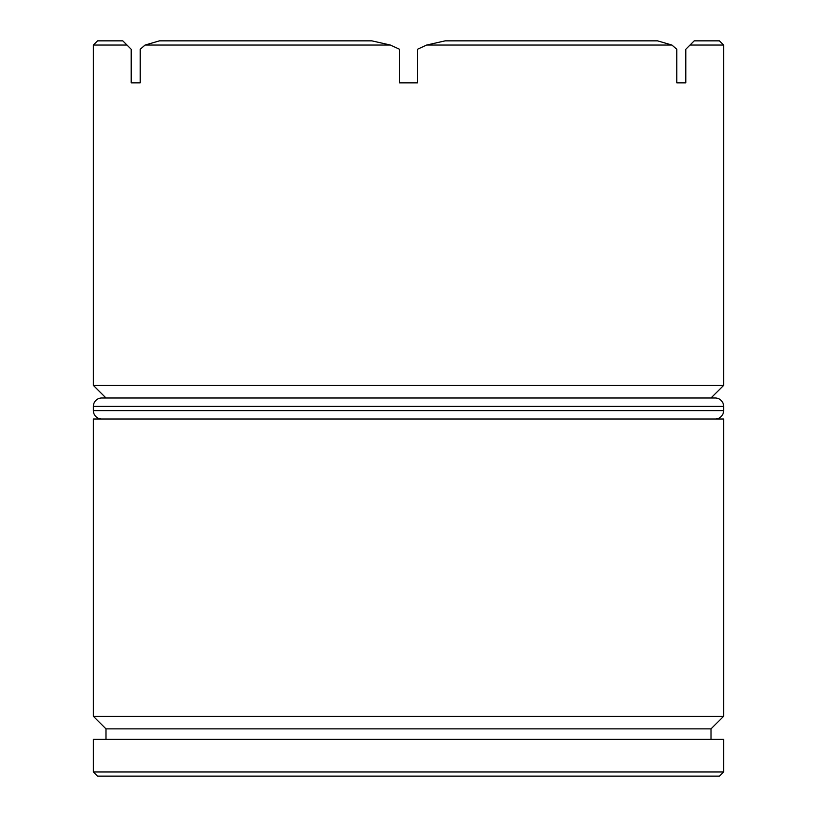 <?xml version="1.0" encoding="UTF-8"?>
<svg xmlns="http://www.w3.org/2000/svg" width="817" height="817" viewBox="0 0 817 817"><rect width="100%" height="100%" fill="white"/><g stroke="black" fill="none" stroke-linecap="round" stroke-linejoin="round"><path stroke-width="1.23" d="M93.373 716.274L105.975 728.876L711.025 728.876L723.627 716.274L93.373 716.274L723.627 716.274L723.627 419.009L93.373 419.009L93.373 716.274L93.373 419.009L723.627 419.009L723.627 716.274L711.025 728.876L105.975 728.876L105.975 739.385L105.975 728.876L93.373 716.274M93.373 385.389L105.975 397.991L93.373 385.389L723.627 385.389L93.373 385.389L93.373 45.047L93.373 385.389M711.025 397.991L723.627 385.389L723.627 45.047L690.018 45.047L685.81 49.255L685.81 82.864L676.782 82.864L676.782 49.255L671.901 45.047L426.617 45.047L417.528 49.255L417.528 82.864L399.472 82.864L399.472 49.255L390.383 45.047L145.099 45.047L140.218 49.255L140.218 82.864L131.19 82.864L131.19 49.255L126.982 45.047L93.373 45.047L126.982 45.047L122.785 40.85L97.57 40.85L122.785 40.85L131.19 49.255L131.19 82.864L140.218 82.864L140.218 49.255L145.099 45.047L390.383 45.047L371.858 40.85L159.427 40.85L371.858 40.85L390.383 45.047L399.472 49.255L399.472 82.864L417.528 82.864L417.528 49.255L426.617 45.047L671.901 45.047L657.573 40.85L445.142 40.85L657.573 40.85L671.901 45.047L676.782 49.255L676.782 82.864L685.81 82.864L685.81 49.255L690.018 45.047L723.627 45.047L719.43 40.85L723.627 45.047L723.627 385.389L711.025 397.991M93.373 771.953L97.57 776.15L719.43 776.15L723.627 771.953L93.373 771.953L723.627 771.953L723.627 739.385L93.373 739.385L93.373 771.953L93.373 739.385L723.627 739.385L723.627 771.953L719.43 776.15L97.57 776.15L93.373 771.953M711.025 739.385L711.025 728.876L711.025 739.385M694.215 40.85L719.43 40.85L694.215 40.85L690.018 45.047L694.215 40.85M159.427 40.85L145.099 45.047L159.427 40.85M445.142 40.85L426.617 45.047L445.142 40.85M715.222 397.991L101.778 397.991A8.405 8.405 0 0 0 93.373 406.396L723.627 406.396A8.405 8.405 0 0 0 715.222 397.991L101.778 397.991A8.405 8.405 0 0 0 93.373 406.396L93.373 410.604A8.405 8.405 0 0 0 101.778 419.009A8.405 8.405 0 0 1 93.373 410.604L723.627 410.604L93.373 410.604L93.373 406.396L723.627 406.396L723.627 410.604L723.627 406.396A8.405 8.405 0 0 0 715.222 397.991M715.222 419.009A8.405 8.405 0 0 0 723.627 410.604A8.405 8.405 0 0 1 715.222 419.009M93.373 45.047L97.57 40.85"/></g></svg>
